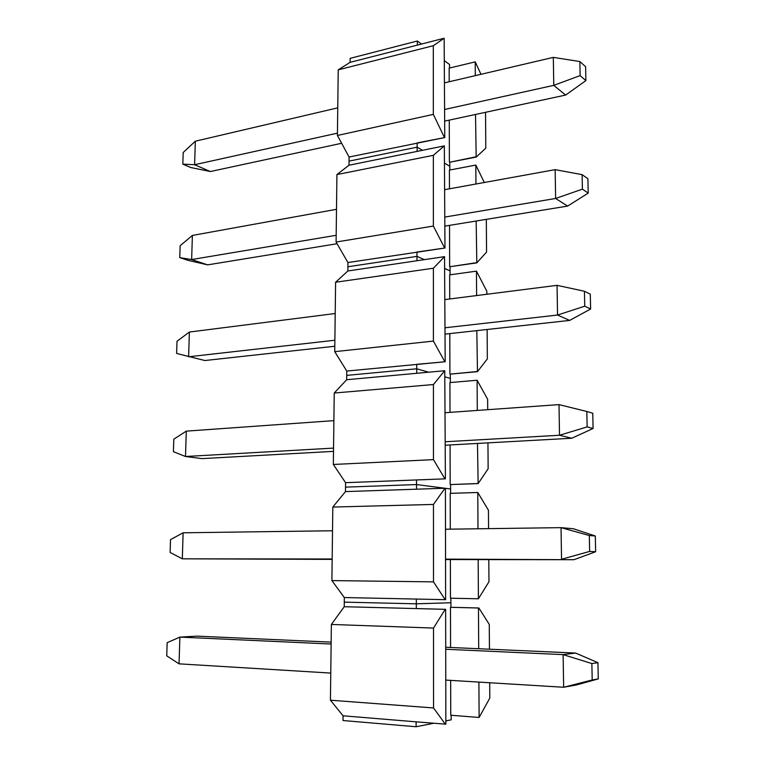 <?xml version="1.0" encoding="UTF-8"?>
<svg xmlns="http://www.w3.org/2000/svg" width="765" height="765" viewBox="0 0 765 765"><rect width="100%" height="100%" fill="white"/><g stroke="black" fill="none" stroke-linecap="round" stroke-linejoin="round"><path stroke-width="1.15" d="M416.112 721.835L343.055 715.791L343.007 720.525L416.103 726.75L416.112 721.835L445.852 724.168L445.641 609.332L344.231 606.721L344.327 597.542L331.905 580.597L332.813 507.052L345.474 491.599L345.57 482.677L333.339 464.47L334.228 393.028L346.679 379.727L346.774 371.054L334.735 351.661L335.596 282.247L347.855 270.982L347.941 262.548L336.093 242.036L336.925 174.563L348.993 165.23L349.079 157.026L337.413 135.472L338.226 69.854L350.102 62.348L350.15 58.36L417.336 41.004L417.327 45.125L350.102 62.348M343.055 715.791L330.432 700.205L331.369 624.45L344.231 606.721M445.383 724.264L433.545 707.95L330.432 700.205M416.103 726.75L433.659 723.288M445.842 720.888L451.187 719.836L451.178 715.275M478.909 682.093L479.12 717.455L489.81 698.053L489.696 682.753M489.447 649.208L489.275 624.412L478.88 607.993L450.91 607.295L450.901 602.744L416.323 603.824L344.279 602.131L416.323 603.824L416.313 608.596L445.641 609.332M433.545 707.95L433.516 628.065L331.369 624.45M433.516 628.065L445.182 609.351M479.12 717.455L450.748 715.246L450.661 680.372M450.575 647.477L450.48 607.305L478.46 608.003L478.708 648.73M450.881 598.23L450.901 602.744L416.323 603.824L416.332 599.062L445.622 599.664L445.412 488.29L450.614 488.978L444.962 488.233L345.474 491.599M416.332 599.062L344.327 597.542M445.163 599.674L433.497 581.869L331.905 580.597M478.173 559.578L478.412 598.785L488.959 581.773L488.797 559.598M488.577 528.634L488.443 510.217L477.781 492.488L477.991 528.778M450.623 493.339L450.595 484.57L478.135 483.585L488.137 468.773L487.946 442.859M345.57 482.677L444.943 478.852L416.552 479.942L416.543 484.561L444.838 488.233L416.543 484.561L345.522 487.133L416.543 484.561L416.533 489.189M433.497 581.869L433.468 504.431L332.813 507.052M433.468 504.431L444.962 488.233M478.412 598.785L450.461 598.22L450.365 559.54M477.781 492.488L450.203 493.349L450.289 529.16M444.943 478.852L433.459 459.631L333.339 464.47M487.707 409.696L487.63 399.225L477.111 380.243L477.284 410.432M450.346 382.548L450.327 378.398L445.211 376.935L450.327 378.398L450.317 374.114L477.465 371.666L487.334 358.928L487.123 329.495M346.774 371.054L445.182 361.749L416.753 364.312L416.743 368.797L428.639 372.192L416.743 368.797L346.727 375.386L416.743 368.797L416.743 373.291L346.679 379.727M433.459 459.631L433.43 384.537L334.228 393.028M433.43 384.537L444.752 370.719L416.743 373.291M477.484 443.432L478.135 483.585M477.723 483.528L450.595 484.57M445.393 478.909L444.752 370.719M477.111 380.243L449.925 382.577L450.002 412.373M450.078 444.943L450.174 484.513M444.733 361.606L433.411 341.085L334.735 351.661M486.865 294.257L486.846 291.293L476.461 271.145L476.605 295.558M450.069 274.817L450.059 270.877L445.01 268.658L450.059 270.877L450.05 266.698L476.805 262.873L486.559 252.096L486.32 219.354M347.941 262.548L444.972 248.013L416.954 252.01L416.954 256.371L424.393 259.631L416.954 256.371L347.903 266.765L416.954 256.371L416.944 260.741L347.855 270.982M433.411 341.085L433.392 268.228L335.596 282.247M433.392 268.228L444.542 256.648L416.944 260.741M476.815 330.623L477.465 371.666M477.054 371.541L450.317 374.114M445.182 361.749L444.542 256.648M476.461 271.145L449.657 274.874L449.715 298.972M449.801 333.597L449.906 373.989M444.532 247.803L433.373 226.058L336.093 242.036M484.293 182.5L475.83 165.068L475.945 184.011M449.81 170.021L449.801 166.273L444.809 163.347L449.801 166.273L449.791 162.209L476.174 157.083L485.804 148.171L485.536 112.302M349.079 157.026L444.761 137.557L417.155 142.921L417.145 147.157L422.519 150.303L417.145 147.157L349.041 161.128L417.145 147.157L417.135 151.393L348.993 165.23M433.373 226.058L433.353 155.333L336.925 174.563M433.353 155.333L444.341 145.866L417.135 151.393M476.165 221.018L476.805 262.873M476.413 262.691L450.05 266.698M444.972 248.013L444.341 145.866M475.83 165.068L449.399 170.098L449.447 188.821M449.543 225.359L449.638 266.516M444.331 137.279L433.334 114.387L337.413 135.472M480.984 74.31L475.218 61.869L475.295 75.649M449.552 68.047L449.543 64.48L444.618 60.894M421.515 44.045L417.336 41.004M433.334 114.387L433.315 45.709L338.226 69.854M433.315 45.709L444.149 38.25L417.327 45.125M475.524 114.463L476.174 157.083M475.782 156.835L449.791 162.209M444.761 137.557L444.149 38.25M475.218 61.869L449.151 68.142L449.189 81.759M449.275 120.105L449.38 161.97M598.268 678.918L597.934 662.672L591.871 663.561L592.196 679.989L598.268 678.918L576.208 685L563.652 687.257L592.196 679.989M591.871 663.561L563.116 654.62L575.634 653.061L597.934 662.672M445.718 649.256L563.116 654.62L563.652 687.257L445.775 680.075M575.634 653.061L445.708 647.257M331.149 642.131L196.854 636.136L179.88 637.111L179.039 663.838L166.732 655.844L167.162 642.677L179.88 637.111L331.121 644.025M330.767 673.076L179.039 663.838M595.639 551.737L595.313 535.997L589.318 535.529L589.633 551.431L595.639 551.737L573.96 559.712L445.546 559.54M589.318 535.529L561.032 527.649L573.406 528.749L595.313 535.997M445.488 529.227L561.032 527.649L561.548 559.263L589.633 551.431M445.546 559.129L573.96 559.712M332.173 559.378L182.319 558.823L170.107 552.464L170.528 539.621L183.122 532.794L182.319 558.823L332.173 558.995M332.526 530.757L183.122 532.794M593.085 428.496L592.77 413.243L586.841 411.484L587.147 426.899L593.085 428.496L571.78 438.24L445.335 445.211M587.147 426.899L559.511 435.256L559.014 404.618L586.841 411.484M445.326 441.749L559.511 435.256L571.78 438.24M333.502 451.369L202.017 458.618L185.503 456.504L173.406 451.694L173.818 439.177L186.297 431.135L185.503 456.504L333.55 448.099M559.014 404.618L445.278 412.708M333.884 420.635L186.297 431.135M590.609 309.012L590.303 294.209L584.441 291.255L584.737 306.191L590.609 309.012L569.657 320.42L445.125 334.114M584.737 306.191L557.542 315.046L557.054 285.345L584.441 291.255M445.115 327.764L557.542 315.046L569.657 320.42M334.802 346.249L204.867 360.535L176.619 353.449L177.021 341.238L189.385 332.048L188.611 356.777L334.879 340.234M557.054 285.345L445.067 299.564M335.204 313.526L189.385 332.048M588.209 193.105L587.912 178.752L582.117 174.659L582.404 189.156L588.209 193.105L567.611 206.081L444.924 226.115M582.404 189.156L555.629 198.47L555.151 169.648L582.117 174.659M444.914 217.05L555.629 198.47L567.611 206.081M337.069 243.729L207.64 264.872L187.808 260.282L179.756 257.623L191.642 259.555L207.64 264.872M555.151 169.648L444.857 189.653M336.495 209.304L192.388 235.438L191.642 259.555L336.179 235.295M192.388 235.438L180.148 245.718L179.756 257.623M585.885 80.631L585.598 66.698L579.86 61.544L580.138 75.611L585.885 80.631L565.612 95.07L444.733 121.09M580.138 75.611L553.774 85.355L553.315 57.375L579.86 61.544M444.714 109.452L553.774 85.355L565.612 95.07M341.639 143.275L210.356 171.532L190.753 167.525L182.816 164.131L194.597 164.724L210.356 171.532M553.315 57.375L444.656 82.821M337.748 107.855L195.333 141.2L194.597 164.724L337.442 133.158M195.333 141.2L183.198 152.512L182.816 164.131"/></g></svg>
